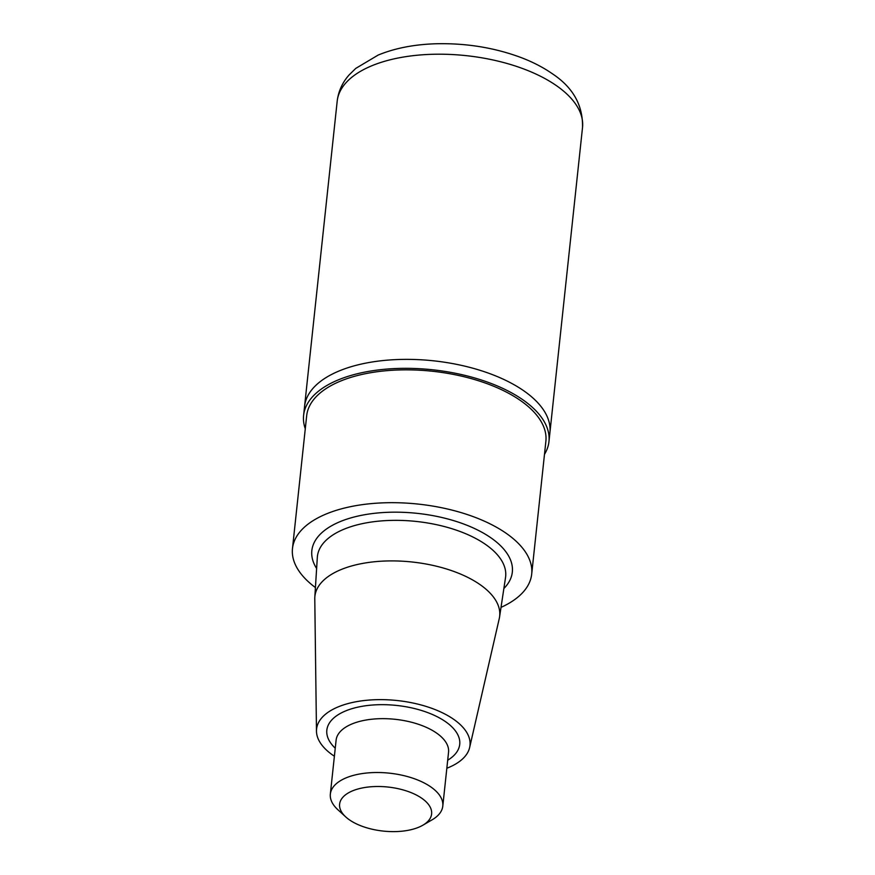 <?xml version="1.0" encoding="UTF-8"?>
<svg xmlns="http://www.w3.org/2000/svg" width="875" height="875" viewBox="0 0 875 875"><rect width="100%" height="100%" fill="white"/><g stroke="black" fill="none" stroke-linecap="round" stroke-linejoin="round"><path stroke-width="1.31" d="M334.392 756.23A77.142 36.925 6.1 0 1 329.886 752.992A77.142 36.925 6.1 0 1 316.477 731.183L314.781 598.894A92.914 44.483 6.1 0 1 314.814 597.275A92.914 44.483 6.1 0 1 412.016 561.991A92.914 44.483 6.1 0 1 499.559 617.017A92.914 44.483 6.1 0 1 499.253 618.614L469.634 747.545A77.142 36.925 6.1 0 1 446.841 768.239M316.477 731.183A77.142 36.925 6.1 0 1 397.206 700.536A77.142 36.925 6.1 0 1 469.634 747.545M315.427 587.552A120.291 57.586 6.1 0 1 313.228 585.867A120.291 57.586 6.1 0 1 292.48 548.559A120.291 57.586 6.1 0 1 418.206 504.087A120.291 57.586 6.1 0 1 531.694 574.12A120.291 57.586 6.1 0 1 501.014 607.381M292.48 548.559L306.677 415.723A120.291 57.586 6.1 0 1 432.392 371.252A120.291 57.586 6.1 0 1 545.88 441.284L531.694 574.12M305.277 428.772A123.375 59.052 6.1 0 1 303.603 415.395A123.375 59.052 6.1 0 1 392.995 368.67A123.375 59.052 6.1 0 1 527.669 403.353A123.375 59.052 6.1 0 1 548.953 441.613A123.375 59.052 6.1 0 1 544.491 454.333M548.953 441.613L549.916 432.644A123.375 59.052 -173.9 0 0 528.62 394.373A123.375 59.052 -173.9 0 0 393.958 359.702A123.375 59.052 -173.9 0 0 304.566 406.416L337.181 101.259A123.375 59.052 6.1 0 1 426.562 54.534A123.375 59.052 6.1 0 1 561.236 89.206A123.375 59.052 6.1 0 1 582.52 127.477L549.916 432.644A123.375 59.052 -173.9 0 0 528.62 394.373A123.375 59.052 -173.9 0 0 393.958 359.702A123.375 59.052 -173.9 0 0 304.566 406.416L303.603 415.395M347.594 818.497A46.266 22.148 6.1 0 1 345.767 816.944A46.266 22.148 6.1 0 1 357.197 789.217A46.266 22.148 6.1 0 1 417.572 795.67A46.266 22.148 6.1 0 1 422.887 825.191A46.266 22.148 6.1 0 1 347.594 818.497M345.767 816.944L337.87 809.725A56.547 27.07 6.1 0 1 330.345 794.073A56.547 27.07 6.1 0 1 389.441 773.172A56.547 27.07 6.1 0 1 442.794 806.094A56.547 27.07 6.1 0 1 432.13 819.798L422.887 825.191M314.814 597.275L317.319 557.408A94.664 45.314 6.1 0 1 416.347 521.456A94.664 45.314 6.1 0 1 505.531 577.522L499.559 617.017M316.63 568.498A100.833 48.267 6.1 0 1 417.211 513.352A100.833 48.267 6.1 0 1 503.869 588.514M330.345 794.073L336.098 740.228A56.547 27.07 6.1 0 1 395.205 719.316A56.547 27.07 6.1 0 1 448.547 752.237L442.794 806.094M335.245 748.202A66.828 31.992 6.1 0 1 352.494 708.52A66.828 31.992 6.1 0 1 439.217 717.795A66.828 31.992 6.1 0 1 447.694 760.222M337.181 101.259C338.363 91.416 342.311 82.677 349.005 75.042L355.753 68.403L378.175 55.059C395.041 48.136 414.477 44.373 436.494 43.75C466.473 43.094 494.747 47.731 521.325 57.652C532.973 62.103 543.288 67.452 552.256 73.686C572.983 87.358 583.067 105.284 582.52 127.477"/></g></svg>
